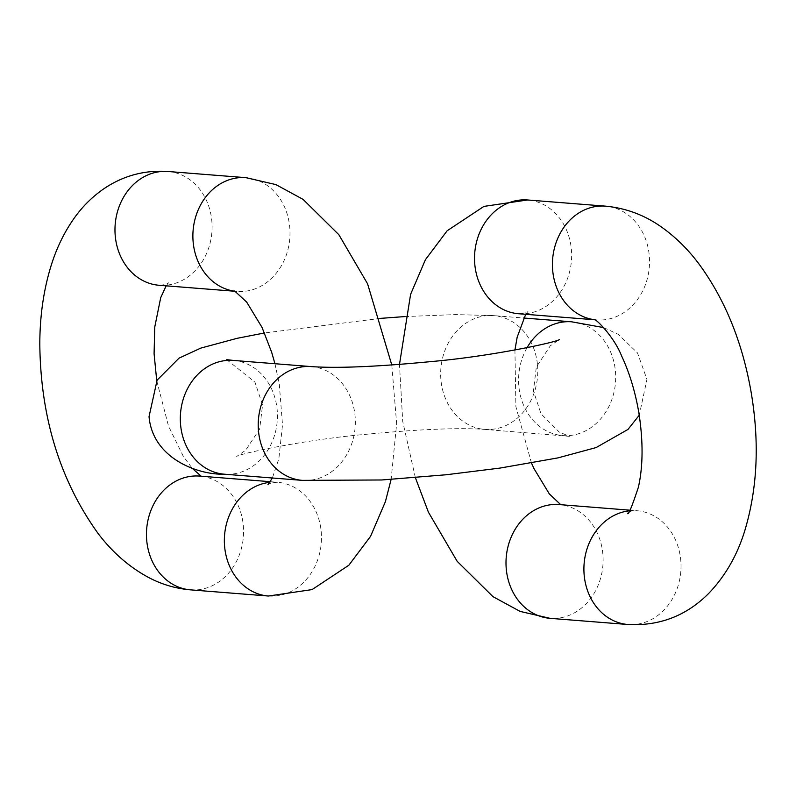 <?xml version="1.0" encoding="UTF-8"?>
<svg xmlns="http://www.w3.org/2000/svg" width="796" height="796" viewBox="0 0 796 796"><rect width="100%" height="100%" fill="white"/><g stroke="black" fill="none" stroke-linecap="round" stroke-linejoin="round"><path stroke-width="0.6" stroke-dasharray="3.98 2.98" d="M527.022 347.762A57.063 48.506 94.5 0 0 562.613 435.571A57.063 48.506 94.5 0 0 615.338 370.399A57.063 48.506 94.5 0 0 571.627 321.803M311.286 366.598A57.063 48.506 -85.5 0 1 355.135 427.313A57.063 48.506 -85.5 0 1 302.271 480.366M537.429 364.22A57.063 48.506 94.5 0 0 493.729 315.634A57.063 48.506 94.5 0 0 440.865 368.687A57.063 48.506 94.5 0 0 484.714 429.402A57.063 48.506 94.5 0 0 537.429 364.22M233.387 360.429A57.063 48.506 -85.5 0 1 277.227 421.144A57.063 48.506 -85.5 0 1 224.373 474.197M190.503 589.856A57.063 48.506 94.5 0 0 243.367 536.803A57.063 48.506 94.5 0 0 199.517 476.088L201.209 476.217M268.411 596.025A57.063 48.506 94.5 0 0 321.266 542.971A57.063 48.506 94.5 0 0 277.426 482.257A57.063 48.506 94.5 0 0 269.864 482.356M168.046 171.498A57.063 48.506 -85.5 0 1 211.885 232.213A57.063 48.506 -85.5 0 1 159.031 285.267C164.185 284.928 167.339 284.112 168.473 282.809L166.155 285.824M245.944 177.667A57.063 48.506 -85.5 0 1 289.794 238.382A57.063 48.506 -85.5 0 1 236.929 291.435A57.063 48.506 -85.5 0 1 235.158 291.256M594.702 319.733A57.063 48.506 94.5 0 0 596.483 319.912A57.063 48.506 94.5 0 0 649.337 266.859A57.063 48.506 94.5 0 0 605.497 206.144M629.407 510.833A57.063 48.506 -85.5 0 1 636.969 510.733A57.063 48.506 -85.5 0 1 680.819 571.448A57.063 48.506 -85.5 0 1 627.954 624.502M525.708 314.311L528.027 311.296C526.882 312.599 523.738 313.415 518.574 313.743A57.063 48.506 94.5 0 0 571.438 260.69A57.063 48.506 94.5 0 0 527.589 199.975M560.762 504.704L559.071 504.565A57.063 48.506 -85.5 0 1 602.91 565.279A57.063 48.506 -85.5 0 1 550.056 618.333M603.706 327.604L618.213 334.33L637.477 352.877L646.959 379.384L639.258 415.214M226.681 359.653L254.949 382.14L262.571 405.035L259.665 428.984L245.695 450.188L236.631 456.526C236.014 454.586 302.987 439.85 364.329 434.467C418.646 429.253 458.775 427.561 484.714 429.402L569.379 436.357L559.12 431.959L541.051 413.86L533.429 390.965L536.335 367.016L550.305 345.812L559.369 339.474M404.875 316.579L455.372 314.589L493.729 315.634L523.629 318.002M380.637 318.36L264.531 332.957M270.292 481.689L277.426 482.257C272.262 482.585 269.118 483.401 267.973 484.704M156.742 380.777L168.513 426.089L183.359 456.436L192.294 468.396M235.238 291.296L236.929 291.435L234.651 290.998M391.791 364.996L396.647 423.711L391.125 479.421M274.948 363.722L279.306 384.249L282.51 424.865L278.849 458.735L272.371 477.998M594.791 319.783L596.483 319.912L594.194 319.485M627.527 513.191C628.661 511.888 631.815 511.072 636.969 510.733L629.845 510.176M531.469 463.043L515.908 406.736L514.922 350.071M415.363 477.64L402.726 421.412L399.483 364.429"/><path stroke-width="1.19" d="M523.629 318.002L571.627 321.803A57.063 48.506 94.5 0 0 527.022 347.762M639.258 415.214L627.964 429.432L596.114 447.571L557.897 457.899L500.027 468.078L446.029 474.774L381.712 479.978L302.271 480.366A57.063 48.506 -85.5 0 1 258.571 431.78A57.063 48.506 -85.5 0 1 311.286 366.598C337.225 368.439 377.354 366.747 431.671 361.533C493.013 356.15 559.986 341.414 559.369 339.474M264.531 332.957L237.148 338.31L200.791 348.111L179.03 358.15L157.111 380.16L149.041 416.616C152.673 458.476 197.896 474.983 224.373 474.197A57.063 48.506 -85.5 0 1 180.662 425.601A57.063 48.506 -85.5 0 1 233.387 360.429L226.681 359.653M270.292 481.689L199.517 476.088A57.063 48.506 94.5 0 0 146.802 541.27A57.063 48.506 94.5 0 0 190.503 589.856L268.411 596.025A57.063 48.506 94.5 0 1 224.701 547.439A57.063 48.506 94.5 0 1 269.864 482.356M235.238 291.296L159.031 285.267A57.063 48.506 -85.5 0 1 115.321 236.671A57.063 48.506 -85.5 0 1 168.046 171.498C144.583 169.896 123.141 175.687 103.709 188.871C92.276 196.811 82.476 206.522 74.317 218.005C64.337 232.094 56.615 247.944 51.143 265.565C43.661 289.694 39.88 315.833 39.8 343.991C40.566 417.124 59.919 480.177 97.858 533.151C112.345 552.404 129.479 567.299 149.25 577.836C162.205 584.582 175.956 588.592 190.503 589.856M235.158 291.256A57.063 48.506 -85.5 0 1 193.229 242.84A57.063 48.506 -85.5 0 1 245.944 177.667L275.913 184.602L303.067 199.378L338.837 234.691L367.583 283.814L391.791 364.996M399.483 364.429L410.607 294.311L425.432 259.685L447.173 230.75L483.928 206.403L527.589 199.975L605.497 206.144A57.063 48.506 94.5 0 0 552.772 271.327A57.063 48.506 94.5 0 0 594.702 319.733M605.497 206.144C626.402 208.154 645.437 215.388 662.61 227.855C675.923 237.457 687.843 249.228 698.381 263.168C724.569 298.58 742.081 341.225 750.936 391.095C759.613 441.282 757.613 487.64 744.947 530.166C737.365 555.16 725.176 576.344 708.38 593.736C686.132 615.895 659.327 626.154 627.954 624.502A57.063 48.506 -85.5 0 1 584.254 575.916A57.063 48.506 -85.5 0 1 629.407 510.833M527.589 199.975A57.063 48.506 94.5 0 0 474.874 265.158A57.063 48.506 94.5 0 0 518.574 313.743L594.791 319.783M415.363 477.64L428.417 512.186L457.163 561.309L492.933 596.622L520.087 611.398L550.056 618.333A57.063 48.506 -85.5 0 1 506.346 569.747A57.063 48.506 -85.5 0 1 559.071 504.565L629.845 510.176M571.627 321.803L603.706 327.604M404.875 316.579L380.637 318.36M224.373 474.197L302.271 480.366M233.387 360.429L311.286 366.598M166.155 285.824L160.702 297.684L154.772 326.957L154.086 353.723L156.742 380.777M192.294 468.396L201.209 476.217M168.046 171.498L245.944 177.667M391.125 479.421L385.393 501.689L370.568 536.315L348.827 565.25L312.072 589.597L268.411 596.025M234.651 290.998L246.661 302.072L262.033 327.425L271.685 352.32L274.948 363.722M272.371 477.998L267.973 484.704M594.194 319.485C595.508 318.43 613.855 336.32 621.586 355.902C629.467 372.677 635.228 391.612 638.85 412.736C643.268 441.253 643.118 466.078 638.392 487.212C631.646 507.54 628.024 516.196 627.527 513.191M560.762 504.704L549.34 493.928L533.967 468.575L531.469 463.043M514.922 350.071L517.151 337.265L525.708 314.311M550.056 618.333L627.954 624.502"/></g></svg>

